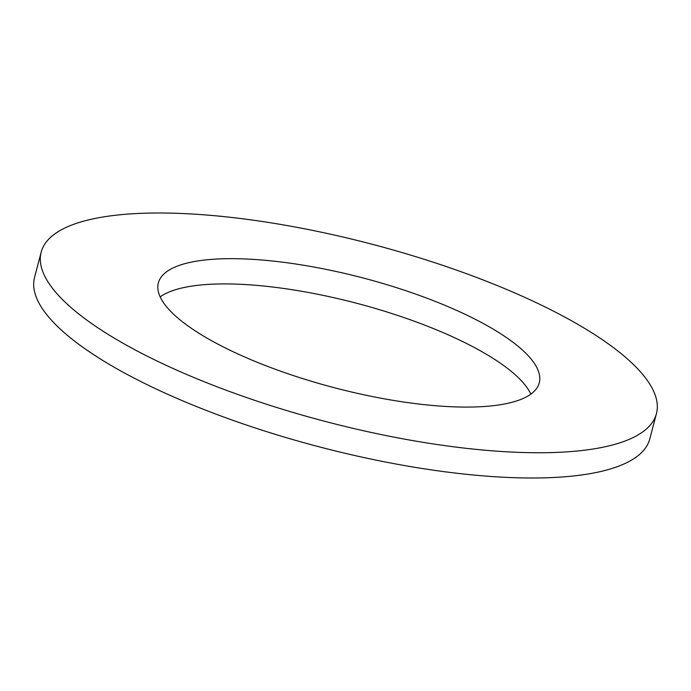 <?xml version="1.0" encoding="UTF-8"?>
<svg xmlns="http://www.w3.org/2000/svg" width="691" height="691" viewBox="0 0 691 691"><rect width="100%" height="100%" fill="white"/><g stroke="black" fill="none" stroke-linecap="round" stroke-linejoin="round"><path stroke-width="1.04" d="M41.175 252.163L34.55 277.419A318.05 91.635 14.7 0 0 83.153 347.478A318.05 91.635 14.7 0 0 418.331 467.885A318.05 91.635 14.7 0 0 649.825 438.837L656.45 413.581A318.05 91.635 14.7 0 0 607.847 343.522A318.05 91.635 14.7 0 0 272.669 223.115A318.05 91.635 14.7 0 0 41.175 252.163A318.05 91.635 14.7 0 0 89.778 322.231A318.05 91.635 14.7 0 0 424.956 442.637A318.05 91.635 14.7 0 0 656.45 413.581M509.163 339.462A196.883 56.731 14.7 0 0 301.673 264.929A196.883 56.731 14.7 0 0 158.369 282.913A196.883 56.731 14.7 0 0 188.462 326.282A196.883 56.731 14.7 0 0 395.952 400.823A196.883 56.731 14.7 0 0 539.256 382.84A196.883 56.731 14.7 0 0 509.163 339.462M530.835 394.12A196.883 56.731 14.7 0 0 502.538 364.718A196.883 56.731 14.7 0 0 316.806 294.09A196.883 56.731 14.7 0 0 160.165 296.88"/></g></svg>
